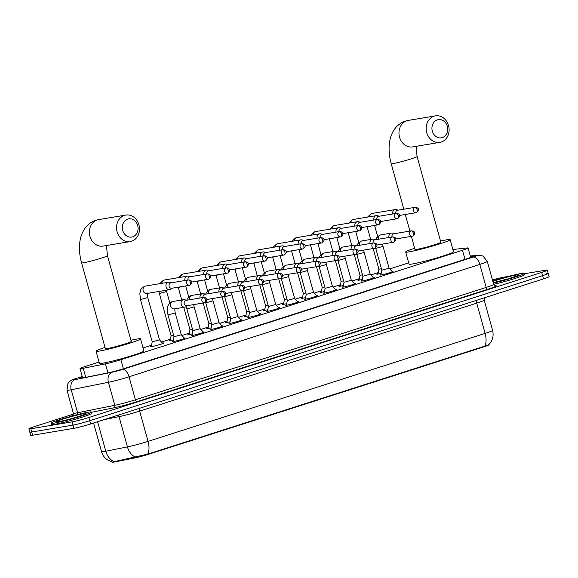 <?xml version="1.0" encoding="UTF-8"?>
<svg xmlns="http://www.w3.org/2000/svg" width="578" height="578" viewBox="0 0 578 578"><rect width="100%" height="100%" fill="white"/><g stroke="black" fill="none" stroke-linecap="round" stroke-linejoin="round"><path stroke-width="0.87" d="M184.259 338.036A6.712 0.433 164.5 0 1 185.235 338A6.712 0.433 164.5 0 1 180.632 339.705A6.712 0.433 164.5 0 1 173.306 341.54A6.712 0.433 164.5 0 1 172.295 341.584A6.712 0.433 164.5 0 1 173.147 341.121M203.153 331.982A6.712 0.433 164.5 0 1 204.128 331.945A6.712 0.433 164.5 0 1 199.526 333.651A6.712 0.433 164.5 0 1 192.199 335.486A6.712 0.433 164.5 0 1 191.188 335.536A6.712 0.433 164.5 0 1 192.041 335.067M222.046 325.934A6.712 0.433 164.5 0 1 223.014 325.891A6.712 0.433 164.5 0 1 218.412 327.603A6.712 0.433 164.5 0 1 211.093 329.438A6.712 0.433 164.5 0 1 210.074 329.482A6.712 0.433 164.5 0 1 210.927 329.012M240.932 319.88A6.712 0.433 164.5 0 1 241.907 319.844A6.712 0.433 164.5 0 1 237.305 321.549A6.712 0.433 164.5 0 1 229.979 323.384A6.712 0.433 164.5 0 1 228.967 323.427A6.712 0.433 164.5 0 1 229.82 322.965M259.825 313.825A6.712 0.433 164.5 0 1 260.801 313.789A6.712 0.433 164.5 0 1 256.199 315.494A6.712 0.433 164.5 0 1 248.872 317.329A6.712 0.433 164.5 0 1 247.861 317.38A6.712 0.433 164.5 0 1 248.713 316.91M278.719 307.778A6.712 0.433 164.5 0 1 279.687 307.734A6.712 0.433 164.5 0 1 275.085 309.447A6.712 0.433 164.5 0 1 267.766 311.275A6.712 0.433 164.5 0 1 266.747 311.325A6.712 0.433 164.5 0 1 267.6 310.856M297.605 301.723A6.712 0.433 164.5 0 1 298.58 301.687A6.712 0.433 164.5 0 1 293.978 303.392A6.712 0.433 164.5 0 1 286.652 305.227A6.712 0.433 164.5 0 1 285.64 305.271A6.712 0.433 164.5 0 1 286.493 304.808M316.498 295.669A6.712 0.433 164.5 0 1 317.466 295.633A6.712 0.433 164.5 0 1 312.864 297.338A6.712 0.433 164.5 0 1 305.545 299.173A6.712 0.433 164.5 0 1 304.534 299.216A6.712 0.433 164.5 0 1 305.386 298.754M335.392 289.621A6.712 0.433 164.5 0 1 336.36 289.578A6.712 0.433 164.5 0 1 331.758 291.29A6.712 0.433 164.5 0 1 324.439 293.118A6.712 0.433 164.5 0 1 323.42 293.169A6.712 0.433 164.5 0 1 324.272 292.699M354.278 283.567A6.712 0.433 164.5 0 1 355.253 283.523A6.712 0.433 164.5 0 1 350.651 285.236A6.712 0.433 164.5 0 1 343.325 287.071A6.712 0.433 164.5 0 1 342.313 287.114A6.712 0.433 164.5 0 1 343.166 286.645M373.171 277.512A6.712 0.433 164.5 0 1 374.139 277.476A6.712 0.433 164.5 0 1 369.537 279.181A6.712 0.433 164.5 0 1 362.218 281.016A6.712 0.433 164.5 0 1 361.199 281.06A6.712 0.433 164.5 0 1 362.059 280.597M392.057 271.465A6.712 0.433 164.5 0 1 393.033 271.422A6.712 0.433 164.5 0 1 388.43 273.134A6.712 0.433 164.5 0 1 381.104 274.962A6.712 0.433 164.5 0 1 380.093 275.012A6.712 0.433 164.5 0 1 380.945 274.543M162.425 343.086A7.146 0.462 164.5 0 1 162.772 343.021A7.146 0.462 164.5 0 1 163.849 342.971A7.146 0.462 164.5 0 1 158.957 344.791A7.146 0.462 164.5 0 1 151.161 346.742A7.146 0.462 164.5 0 1 150.085 346.793A7.146 0.462 164.5 0 1 151.364 346.15M173.378 339.958A7.146 0.462 164.5 0 1 170.055 340.688A7.146 0.462 164.5 0 1 168.978 340.738A7.146 0.462 164.5 0 1 170.257 340.102M192.264 333.911A7.146 0.462 164.5 0 1 188.948 334.64A7.146 0.462 164.5 0 1 187.864 334.684A7.146 0.462 164.5 0 1 189.143 334.048M211.158 327.856A7.146 0.462 164.5 0 1 207.834 328.586A7.146 0.462 164.5 0 1 206.758 328.636A7.146 0.462 164.5 0 1 208.037 327.993M230.051 321.801A7.146 0.462 164.5 0 1 226.728 322.531A7.146 0.462 164.5 0 1 225.651 322.582A7.146 0.462 164.5 0 1 226.93 321.946M248.937 315.754A7.146 0.462 164.5 0 1 245.621 316.477A7.146 0.462 164.5 0 1 244.537 316.527A7.146 0.462 164.5 0 1 245.816 315.891M267.831 309.7A7.146 0.462 164.5 0 1 264.507 310.429A7.146 0.462 164.5 0 1 263.431 310.48A7.146 0.462 164.5 0 1 264.71 309.837M286.724 303.645A7.146 0.462 164.5 0 1 283.401 304.375A7.146 0.462 164.5 0 1 282.324 304.425A7.146 0.462 164.5 0 1 283.596 303.782M305.61 297.598A7.146 0.462 164.5 0 1 302.294 298.32A7.146 0.462 164.5 0 1 301.21 298.371A7.146 0.462 164.5 0 1 302.489 297.735M324.504 291.543A7.146 0.462 164.5 0 1 321.18 292.273A7.146 0.462 164.5 0 1 320.104 292.324A7.146 0.462 164.5 0 1 321.382 291.68M343.39 285.489A7.146 0.462 164.5 0 1 340.074 286.218A7.146 0.462 164.5 0 1 338.997 286.269A7.146 0.462 164.5 0 1 340.269 285.626M362.283 279.441A7.146 0.462 164.5 0 1 358.96 280.164A7.146 0.462 164.5 0 1 357.883 280.214A7.146 0.462 164.5 0 1 359.162 279.579M381.177 273.387A7.146 0.462 164.5 0 1 377.853 274.116A7.146 0.462 164.5 0 1 376.777 274.16A7.146 0.462 164.5 0 1 378.055 273.524M99.069 362.045L85.645 366.344A12.586 0.809 -15.5 0 0 80.031 368.62A12.586 0.809 -15.5 0 0 83.225 368.294L105.427 363.844A12.586 0.809 -15.5 0 0 120.896 359.718L462.479 250.274A12.586 0.809 -15.5 0 0 468.086 248.005A12.586 0.809 -15.5 0 0 467.169 247.948L454.583 249.313A12.586 0.809 -15.5 0 0 453.6 249.458A12.586 0.809 -15.5 0 0 452.906 249.58M112.472 462.075L112.486 462.133A11.329 0.73 -15.5 0 0 115.362 461.836L134.79 457.942A11.329 0.73 -15.5 0 0 148.705 454.229L484.01 346.8A11.329 0.73 -15.5 0 0 489.053 344.755L488.988 344.517M408.689 262.846L389.753 268.914M378.236 272.599L370.866 274.962M359.343 278.654L351.973 281.016M340.449 284.708L333.08 287.071M321.563 290.763L314.194 293.118M302.67 296.81L295.3 299.173M283.784 302.865L276.407 305.227M264.89 308.919L257.521 311.275M245.997 314.967L238.627 317.329M227.111 321.021L219.741 323.384M208.217 327.076L200.848 329.431M189.324 333.123L181.954 335.486M170.438 339.178L161.486 342.046M151.544 345.232L143.062 347.949M524.622 273.712L545.408 270.237A12.586 0.809 164.5 0 1 547.308 270.15A12.586 0.809 164.5 0 1 541.702 272.419L88.868 417.504A12.586 0.809 164.5 0 1 72.113 421.868L30.8 428.775L31.696 432.004A12.586 0.809 164.5 0 1 29.796 432.091A12.586 0.809 164.5 0 0 31.696 432.004L73.009 425.097L31.696 432.004L32.592 435.234A12.586 0.809 164.5 0 1 30.692 435.321L28.9 428.862A12.586 0.809 164.5 0 1 34.507 426.586L73.377 414.137M88.868 417.504L89.763 420.733A12.586 0.809 164.5 0 1 73.009 425.097A12.586 0.809 164.5 0 0 89.763 420.733L542.597 275.648L89.763 420.733L90.659 423.956A12.586 0.809 164.5 0 1 73.905 428.327L32.592 435.234M546.304 273.466A12.586 0.809 164.5 0 1 548.204 273.38A12.586 0.809 164.5 0 1 542.597 275.648A12.586 0.809 164.5 0 0 548.204 273.38L549.1 276.602A12.586 0.809 164.5 0 1 543.493 278.878L90.659 423.956M113.339 461.836L147.693 454.149L484.761 346.157C488.388 345.203 489.645 344.539 488.533 344.148M492.463 279.969A12.586 0.809 164.5 0 1 504.095 277.137L508.337 276.429M30.8 428.775A12.586 0.809 164.5 0 1 28.9 428.862M82.336 376.907A12.586 0.809 -15.5 0 0 79.143 378.373A12.586 0.809 -15.5 0 0 82.329 378.041L107.869 372.926A12.586 0.809 -15.5 0 0 123.331 368.8L467.573 258.511A12.586 0.809 -15.5 0 0 473.187 256.235A12.586 0.809 -15.5 0 0 472.262 256.184L470.413 256.386M492.738 280.959A20.981 1.351 164.5 0 1 521.349 273.459A20.981 1.351 164.5 0 1 524.513 273.315A20.981 1.351 164.5 0 1 514.131 277.433A20.981 1.351 164.5 0 1 493.337 283.126M524.513 273.315L524.853 274.528A20.981 1.351 164.5 0 1 514.471 278.647A20.981 1.351 164.5 0 1 493.677 284.34M54.195 423.132A20.981 1.351 164.5 0 1 51.023 423.277A20.981 1.351 164.5 0 1 65.408 417.93A20.981 1.351 164.5 0 1 88.29 412.201A20.981 1.351 164.5 0 1 91.461 412.056A20.981 1.351 164.5 0 1 77.076 417.403A20.981 1.351 164.5 0 1 54.195 423.132M91.461 412.056L91.794 413.27A20.981 1.351 164.5 0 1 77.416 418.609A20.981 1.351 164.5 0 1 54.527 424.339A20.981 1.351 164.5 0 1 51.355 424.483L51.023 423.277M437.351 119.877A9.234 7.854 80.5 0 0 432.315 131.155A9.234 7.854 80.5 0 0 442.278 137.629A9.234 7.854 80.5 0 0 447.314 126.351A9.234 7.854 80.5 0 0 437.351 119.877M441.224 142.029A13.431 11.423 -99.5 0 1 439.858 142.361A13.431 11.423 -99.5 0 1 426.528 131.813A13.431 11.423 -99.5 0 1 434.064 116.2A13.431 11.423 -99.5 0 1 435.429 115.867A13.431 11.423 -99.5 0 1 448.752 126.423A13.431 11.423 -99.5 0 1 441.224 142.029M411.363 236.373L414.982 249.421A13.431 0.867 -15.5 0 0 417.005 249.335A13.431 0.867 -15.5 0 0 431.65 245.664A13.431 0.867 -15.5 0 0 440.855 242.247L417.07 156.457A13.431 0.867 -15.5 0 1 411.088 158.885A13.431 0.867 -15.5 0 1 393.213 163.545A13.431 0.867 -15.5 0 1 391.19 163.639L403.827 209.207M440.537 241.084A23.077 1.488 164.5 0 1 446.671 239.827A23.077 1.488 164.5 0 1 450.161 239.668A23.077 1.488 164.5 0 1 434.338 245.542A23.077 1.488 164.5 0 1 409.166 251.842A23.077 1.488 164.5 0 1 405.677 252.001A23.077 1.488 164.5 0 1 414.657 248.258M450.161 239.668L453.513 251.777A23.077 1.488 164.5 0 1 437.698 257.651A23.077 1.488 164.5 0 1 412.519 263.951A23.077 1.488 164.5 0 1 409.036 264.11L405.677 252.001M127.738 219.069A9.234 7.854 80.5 0 0 122.695 230.355A9.234 7.854 80.5 0 0 132.658 236.828A9.234 7.854 80.5 0 0 137.701 225.543A9.234 7.854 80.5 0 0 127.738 219.069M131.603 241.221A13.431 11.423 -99.5 0 1 130.238 241.553A13.431 11.423 -99.5 0 1 116.915 231.005A13.431 11.423 -99.5 0 1 124.443 215.399A13.431 11.423 -99.5 0 1 125.809 215.067A13.431 11.423 -99.5 0 1 139.132 225.615A13.431 11.423 -99.5 0 1 131.603 241.221M105.362 348.621A13.431 0.867 -15.5 0 0 107.392 348.527A13.431 0.867 -15.5 0 0 122.037 344.864A13.431 0.867 -15.5 0 0 131.242 341.446L107.45 255.657A13.431 0.867 -15.5 0 1 101.468 258.084A13.431 0.867 -15.5 0 1 83.6 262.744A13.431 0.867 -15.5 0 1 81.57 262.831L105.362 348.621M130.917 340.276A23.077 1.488 164.5 0 1 137.058 339.026A23.077 1.488 164.5 0 1 140.541 338.867A23.077 1.488 164.5 0 1 124.718 344.741A23.077 1.488 164.5 0 1 99.546 351.041A23.077 1.488 164.5 0 1 96.064 351.2A23.077 1.488 164.5 0 1 105.037 347.45M140.541 338.867L143.9 350.969A23.077 1.488 164.5 0 1 128.078 356.843A23.077 1.488 164.5 0 1 102.906 363.15A23.077 1.488 164.5 0 1 99.416 363.309L96.064 351.2M378.901 269.218L381.415 268.77M398.047 210.168L396.551 209.684A3.779 3.215 80.5 0 0 395.215 209.576A3.779 3.215 80.5 0 0 394.832 209.669A3.779 3.215 80.5 0 0 392.693 213.961M415.264 207.292C418.111 207.719 420.358 209.243 416.55 212.581A2.731 1.423 72.2 0 0 417.128 209.749A2.731 1.423 -107.8 0 0 414.99 207.358A2.731 2.319 80.5 0 1 415.264 207.292L397.563 210.248A2.731 2.319 80.5 0 0 397.288 210.32A2.731 2.319 80.5 0 0 395.749 213.448M359.046 280.149L360.007 275.28L362.522 274.825M379.161 216.223L377.665 215.739A3.779 3.215 80.5 0 0 376.329 215.63A3.779 3.215 80.5 0 0 375.946 215.724A3.779 3.215 80.5 0 0 373.807 220.008M396.378 213.347C399.225 213.766 401.464 215.298 397.657 218.629A2.731 1.423 72.2 0 0 398.235 215.796A2.731 1.423 -107.8 0 0 396.096 213.412A2.731 2.319 80.5 0 1 396.378 213.347L378.677 216.302A2.731 2.319 80.5 0 0 378.395 216.367A2.731 2.319 80.5 0 0 376.856 219.503M340.16 286.204L341.114 281.327L343.628 280.879M360.267 222.27L358.772 221.786A3.779 3.215 80.5 0 0 357.435 221.685A3.779 3.215 80.5 0 0 357.052 221.779A3.779 3.215 80.5 0 0 354.914 226.063M377.485 219.394C380.331 219.821 382.578 221.345 378.763 224.683A2.731 1.423 72.2 0 0 379.349 221.851A2.731 1.423 -107.8 0 0 377.203 219.467A2.731 2.319 80.5 0 1 377.485 219.394L359.783 222.357A2.731 2.319 80.5 0 0 359.509 222.422A2.731 2.319 80.5 0 0 357.97 225.55M321.267 292.258L322.228 287.382L324.742 286.926M341.374 228.324L339.886 227.84A3.779 3.215 80.5 0 0 338.549 227.732A3.779 3.215 80.5 0 0 338.159 227.826A3.779 3.215 80.5 0 0 336.02 232.118M358.591 225.449C361.438 225.875 363.685 227.4 359.877 230.738A2.731 1.423 72.2 0 0 360.455 227.905A2.731 1.423 -107.8 0 0 358.317 225.514A2.731 2.319 80.5 0 1 358.591 225.449L340.89 228.404A2.731 2.319 80.5 0 0 340.615 228.476A2.731 2.319 80.5 0 0 339.076 231.605M302.373 298.306L303.334 293.436L305.849 292.981M322.488 234.379L320.992 233.895A3.779 3.215 80.5 0 0 319.656 233.787A3.779 3.215 80.5 0 0 319.273 233.88A3.779 3.215 80.5 0 0 317.134 238.165M339.705 231.503C342.552 231.93 344.791 233.454 340.984 236.785A2.731 1.423 72.2 0 0 341.569 233.953A2.731 1.423 -107.8 0 0 339.423 231.568A2.731 2.319 80.5 0 1 339.705 231.503L322.004 234.458A2.731 2.319 80.5 0 0 321.722 234.524A2.731 2.319 80.5 0 0 320.183 237.659M283.487 304.36L284.441 299.483L286.955 299.036M303.594 240.434L302.099 239.942A3.779 3.215 80.5 0 0 300.762 239.841A3.779 3.215 80.5 0 0 300.379 239.935A3.779 3.215 80.5 0 0 298.241 244.219M320.812 237.551C323.658 237.977 325.905 239.502 322.091 242.839A2.731 1.423 72.2 0 0 322.676 240.007A2.731 1.423 -107.8 0 0 320.537 237.623A2.731 2.319 80.5 0 1 320.812 237.551L303.11 240.513A2.731 2.319 80.5 0 0 302.836 240.578A2.731 2.319 80.5 0 0 301.297 243.706M264.594 310.415L265.555 305.538L268.069 305.083M284.708 246.481L283.213 245.997A3.779 3.215 80.5 0 0 281.876 245.896A3.779 3.215 80.5 0 0 281.486 245.982A3.779 3.215 80.5 0 0 279.347 250.274M301.918 243.605C304.765 244.032 307.012 245.556 303.204 248.894A2.731 1.423 72.2 0 0 303.782 246.062A2.731 1.423 -107.8 0 0 301.644 243.67A2.731 2.319 80.5 0 1 301.918 243.605L284.224 246.56A2.731 2.319 80.5 0 0 283.942 246.633A2.731 2.319 80.5 0 0 282.404 249.761M245.708 316.462L246.661 311.593L249.176 311.137M265.815 252.535L264.319 252.051A3.779 3.215 80.5 0 0 262.983 251.943A3.779 3.215 80.5 0 0 262.6 252.037A3.779 3.215 80.5 0 0 260.461 256.329M283.032 249.66C285.879 250.086 288.119 251.611 284.311 254.949A2.731 1.423 72.2 0 0 284.896 252.109A2.731 1.423 -107.8 0 0 282.75 249.725A2.731 2.319 80.5 0 1 283.032 249.66L265.331 252.615A2.731 2.319 80.5 0 0 265.049 252.68A2.731 2.319 80.5 0 0 263.517 255.816M226.814 322.517L227.775 317.64L230.282 317.192M246.922 258.59L245.426 258.099A3.779 3.215 80.5 0 0 244.089 257.998A3.779 3.215 80.5 0 0 243.706 258.091A3.779 3.215 80.5 0 0 241.568 262.376M264.139 255.707C266.985 256.133 269.232 257.665 265.418 260.996A2.731 1.423 72.2 0 0 266.003 258.164A2.731 1.423 -107.8 0 0 263.864 255.779A2.731 2.319 80.5 0 1 264.139 255.707L246.438 258.669A2.731 2.319 80.5 0 0 246.163 258.734A2.731 2.319 80.5 0 0 244.624 261.87M207.921 328.571L208.882 323.694L211.396 323.239M228.035 264.637L226.54 264.153A3.779 3.215 80.5 0 0 225.203 264.052A3.779 3.215 80.5 0 0 224.813 264.146A3.779 3.215 80.5 0 0 222.674 268.43M245.245 261.762C248.099 262.188 250.339 263.713 246.531 267.05A2.731 1.423 72.2 0 0 247.109 264.218A2.731 1.423 -107.8 0 0 244.971 261.827A2.731 2.319 80.5 0 1 245.245 261.762L227.551 264.724A2.731 2.319 80.5 0 0 227.27 264.789A2.731 2.319 80.5 0 0 225.731 267.917M189.035 334.626L189.989 329.749L192.503 329.294M209.142 270.692L207.647 270.208A3.779 3.215 80.5 0 0 206.31 270.099A3.779 3.215 80.5 0 0 205.927 270.193A3.779 3.215 80.5 0 0 203.788 274.485M226.359 267.816C229.206 268.243 231.453 269.767 227.638 273.105A2.731 1.423 72.2 0 0 228.223 270.266A2.731 1.423 -107.8 0 0 226.077 267.881A2.731 2.319 80.5 0 1 226.359 267.816L208.658 270.771A2.731 2.319 80.5 0 0 208.383 270.844A2.731 2.319 80.5 0 0 206.845 273.972M171.102 335.796L173.61 335.348M190.249 276.746L188.753 276.255A3.779 3.215 80.5 0 0 187.416 276.154A3.779 3.215 80.5 0 0 187.034 276.248A3.779 3.215 80.5 0 0 184.895 280.532M207.466 273.864C210.313 274.29 212.56 275.822 208.752 279.152A2.731 1.423 72.2 0 0 209.33 276.32A2.731 1.423 -107.8 0 0 207.191 273.936A2.731 2.319 80.5 0 1 207.466 273.864L189.765 276.826A2.731 2.319 80.5 0 0 189.49 276.891A2.731 2.319 80.5 0 0 187.951 280.027M151.248 346.728L152.209 341.851L159.485 339.828L162.823 343.52M171.363 282.794L169.867 282.31A3.779 3.215 80.5 0 0 168.53 282.209A3.779 3.215 80.5 0 0 168.147 282.302A3.779 3.215 80.5 0 0 166.081 286.912A3.779 3.215 80.5 0 0 169.773 289.657A3.779 3.215 80.5 0 0 170.156 289.564A3.779 3.215 80.5 0 0 171.001 289.123L172.258 288.176M188.58 279.918L170.878 282.88A2.731 2.319 80.5 0 0 170.597 282.945A2.731 2.319 80.5 0 0 169.108 286.276A2.731 2.319 80.5 0 0 171.774 288.256L189.476 285.301A2.731 2.319 80.5 0 0 189.75 285.229A2.731 1.423 72.2 0 0 189.859 285.207A2.731 1.423 72.2 0 0 190.437 282.375A2.731 1.423 -107.8 0 0 188.298 279.983A2.731 2.319 80.5 0 0 186.766 283.155A2.731 2.319 80.5 0 0 189.476 285.301L189.859 285.207C193.666 281.869 191.426 280.344 188.58 279.918A2.731 2.319 80.5 0 0 188.298 279.983M380.859 275.005L381.805 270.186L389.081 268.163L392.375 271.812M394.29 233.693L392.794 233.209A3.779 3.215 80.5 0 0 391.458 233.1A3.779 3.215 80.5 0 0 391.075 233.194A3.779 3.215 80.5 0 0 388.936 237.486M411.507 230.817C414.354 231.243 416.594 232.768 412.786 236.106A2.731 1.423 72.2 0 0 413.371 233.274A2.731 1.423 -107.8 0 0 411.225 230.882A2.731 2.319 80.5 0 1 411.507 230.817L393.806 233.772A2.731 2.319 80.5 0 0 393.524 233.844A2.731 2.319 80.5 0 0 391.992 236.973M361.965 281.053L362.912 276.241L370.187 274.218M375.397 239.747L373.901 239.263A3.779 3.215 80.5 0 0 372.564 239.155A3.779 3.215 80.5 0 0 372.181 239.249A3.779 3.215 80.5 0 0 370.043 243.533M392.614 236.872C395.46 237.291 397.707 238.822 393.893 242.153A2.731 1.423 72.2 0 0 394.478 239.321A2.731 1.423 -107.8 0 0 392.339 236.937A2.731 2.319 80.5 0 1 392.614 236.872L374.912 239.827A2.731 2.319 80.5 0 0 374.638 239.892A2.731 2.319 80.5 0 0 373.099 243.027M343.072 287.107L344.026 282.288L351.301 280.272L354.596 283.914M356.51 245.794L355.015 245.31A3.779 3.215 80.5 0 0 353.678 245.209A3.779 3.215 80.5 0 0 353.288 245.303A3.779 3.215 80.5 0 0 351.149 249.588M373.72 242.919C376.574 243.345 378.814 244.87 375.006 248.208A2.731 1.423 72.2 0 0 375.584 245.375A2.731 1.423 -107.8 0 0 373.446 242.991A2.731 2.319 80.5 0 1 373.72 242.919L356.026 245.881A2.731 2.319 80.5 0 0 355.745 245.946A2.731 2.319 80.5 0 0 354.206 249.075M324.186 293.162L325.132 288.343L332.408 286.32L335.702 289.968M337.617 251.849L336.121 251.365A3.779 3.215 80.5 0 0 334.785 251.257A3.779 3.215 80.5 0 0 334.402 251.351A3.779 3.215 80.5 0 0 332.263 255.642M354.834 248.974C357.681 249.4 359.928 250.924 356.113 254.262A2.731 1.423 72.2 0 0 356.698 251.43A2.731 1.423 -107.8 0 0 354.552 249.039A2.731 2.319 80.5 0 1 354.834 248.974L337.133 251.929A2.731 2.319 80.5 0 0 336.858 252.001A2.731 2.319 80.5 0 0 335.319 255.129M305.292 299.216L306.239 294.397L313.514 292.374L316.809 296.015M318.724 257.904L317.228 257.42A3.779 3.215 80.5 0 0 315.891 257.311A3.779 3.215 80.5 0 0 315.509 257.405A3.779 3.215 80.5 0 0 313.37 261.69M335.941 255.028C338.787 255.454 341.034 256.979 337.227 260.31A2.731 1.423 72.2 0 0 337.805 257.477A2.731 1.423 -107.8 0 0 335.666 255.093A2.731 2.319 80.5 0 1 335.941 255.028L318.24 257.983A2.731 2.319 80.5 0 0 317.965 258.048A2.731 2.319 80.5 0 0 316.426 261.184M286.406 305.263L287.353 300.452L294.628 298.429L297.923 302.07M299.838 263.958L298.342 263.467A3.779 3.215 80.5 0 0 297.005 263.366A3.779 3.215 80.5 0 0 296.622 263.46A3.779 3.215 80.5 0 0 294.477 267.744M317.055 261.075A2.731 2.319 80.5 0 0 316.773 261.148A2.731 1.423 -107.8 0 1 318.911 263.532A2.731 1.423 72.2 0 1 318.334 266.364C322.141 263.026 319.901 261.502 317.047 261.075L299.353 264.038A2.731 2.319 80.5 0 0 299.072 264.103A2.731 2.319 80.5 0 0 297.533 267.231M267.513 311.318L268.459 306.499L275.735 304.476M280.944 270.005L279.449 269.521A3.779 3.215 80.5 0 0 278.112 269.42A3.779 3.215 80.5 0 0 277.729 269.507A3.779 3.215 80.5 0 0 275.59 273.799M298.161 267.13C301.008 267.556 303.255 269.081 299.44 272.419A2.731 1.423 72.2 0 0 300.025 269.586A2.731 1.423 -107.8 0 0 297.88 267.195A2.731 2.319 80.5 0 1 298.161 267.13L280.46 270.085A2.731 2.319 80.5 0 0 280.186 270.157A2.731 2.319 80.5 0 0 278.647 273.286M248.619 317.373L249.566 312.554L256.842 310.531L260.143 314.172M262.051 276.06L260.555 275.576A3.779 3.215 80.5 0 0 259.219 275.468A3.779 3.215 80.5 0 0 258.836 275.562A3.779 3.215 80.5 0 0 256.697 279.853M279.268 273.184C282.115 273.611 284.362 275.135 280.554 278.473A2.731 1.423 72.2 0 0 281.132 275.634A2.731 1.423 -107.8 0 0 278.993 273.25A2.731 2.319 80.5 0 1 279.268 273.184L261.567 276.139A2.731 2.319 80.5 0 0 261.292 276.205A2.731 2.319 80.5 0 0 259.753 279.34M230.68 318.601L237.955 316.585L241.25 320.226M243.165 282.115L241.669 281.623A3.779 3.215 80.5 0 0 240.332 281.522A3.779 3.215 80.5 0 0 239.949 281.616A3.779 3.215 80.5 0 0 237.811 285.9M260.382 279.232C263.228 279.658 265.468 281.19 261.661 284.521A2.731 1.423 72.2 0 0 262.239 281.688A2.731 1.423 -107.8 0 0 260.1 279.304A2.731 2.319 80.5 0 1 260.382 279.232L242.681 282.194A2.731 2.319 80.5 0 0 242.399 282.259A2.731 2.319 80.5 0 0 240.86 285.395M210.84 329.474L211.786 324.655L219.062 322.632L222.357 326.281M224.271 288.162L222.776 287.678A3.779 3.215 80.5 0 0 221.439 287.577A3.779 3.215 80.5 0 0 221.056 287.671A3.779 3.215 80.5 0 0 218.918 291.955M241.488 285.286C244.335 285.713 246.582 287.237 242.767 290.575A2.731 1.423 72.2 0 0 243.352 287.743A2.731 1.423 -107.8 0 0 241.207 285.351A2.731 2.319 80.5 0 1 241.488 285.286L223.787 288.249A2.731 2.319 80.5 0 0 223.513 288.314A2.731 2.319 80.5 0 0 221.974 291.442M192.9 330.703L200.169 328.687L203.47 332.336M205.378 294.216L203.889 293.732A3.779 3.215 80.5 0 0 202.553 293.624A3.779 3.215 80.5 0 0 202.163 293.718A3.779 3.215 80.5 0 0 200.024 298.01M222.595 291.341C225.442 291.767 227.689 293.292 223.881 296.63A2.731 1.423 72.2 0 0 224.459 293.79A2.731 1.423 -107.8 0 0 222.32 291.406A2.731 2.319 80.5 0 1 222.595 291.341L204.894 294.296A2.731 2.319 80.5 0 0 204.619 294.368A2.731 2.319 80.5 0 0 203.08 297.497M173.06 341.576L174.007 336.764L181.282 334.741L184.577 338.383M186.492 300.271L184.996 299.78A3.779 3.215 80.5 0 0 183.66 299.679A3.779 3.215 80.5 0 0 183.277 299.772A3.779 3.215 80.5 0 0 181.21 304.389A3.779 3.215 80.5 0 0 184.902 307.128A3.779 3.215 80.5 0 0 185.285 307.034A3.779 3.215 80.5 0 0 186.13 306.593L187.388 305.646M203.709 297.388L186.008 300.35A2.731 2.319 80.5 0 0 185.726 300.416A2.731 2.319 80.5 0 0 184.238 303.753A2.731 2.319 80.5 0 0 186.904 305.733L204.605 302.771A2.731 2.319 80.5 0 0 204.887 302.706A2.731 1.423 72.2 0 0 204.988 302.677A2.731 1.423 72.2 0 0 205.566 299.845A2.731 1.423 -107.8 0 0 203.427 297.46A2.731 2.319 80.5 0 0 201.895 300.632A2.731 2.319 80.5 0 0 204.605 302.771L204.988 302.677C208.795 299.346 206.556 297.815 203.709 297.388A2.731 2.319 80.5 0 0 203.427 297.46M484.01 346.8L483.894 346.41M148.705 454.229L148.597 453.831M134.79 457.942L134.631 457.357M115.362 461.836L115.195 461.251M464.994 259.334L462.479 250.274M123.41 368.778L120.896 359.718M107.942 372.911L105.427 363.844M85.739 377.362L83.225 368.294M112.493 462.082L107.501 459.936C104.524 457.884 102.537 455.132 101.533 451.664A16.784 1.084 -15.5 0 0 104.062 451.548A16.784 1.084 -15.5 0 0 105.781 451.223L127.435 446.888A16.784 1.084 -15.5 0 0 148.055 441.382L485.115 333.39A14.688 7.659 72.2 0 1 484.761 346.157M147.693 454.149A14.688 7.659 -107.8 0 0 148.055 441.382L139.659 411.117A16.784 1.084 164.5 0 1 119.039 416.622L104.387 419.563M135.664 457.205A14.688 10.975 -101.3 0 1 127.435 446.888L119.039 416.622A4.198 3.136 78.7 0 0 118.338 415.091M476.539 300.329A4.198 2.189 72.2 0 0 476.727 303.132L485.115 333.39A16.784 1.084 -15.5 0 0 492.593 330.363L484.205 300.098A16.784 1.084 164.5 0 1 476.727 303.132L139.659 411.117A4.198 2.189 72.2 0 1 139.471 408.321M114.076 461.562A14.688 10.975 -101.3 0 1 105.781 451.223L97.603 421.73M543.493 278.878L541.702 272.419M73.905 428.327L72.113 421.868M76.556 378.352A8.395 4.378 72.2 0 0 76.238 378.431L82.228 376.516L76.556 378.352A8.395 0.542 -15.5 0 0 74.085 379.811A8.395 0.542 -15.5 0 0 74.945 379.652L112.139 372.203A8.395 0.542 -15.5 0 0 122.449 369.45L473.245 257.058A8.395 0.542 -15.5 0 0 476.366 255.512L470.355 256.162M493.684 284.376L487.305 261.372A16.784 1.084 164.5 0 1 479.827 264.406L129.038 376.791A16.784 1.084 164.5 0 1 108.418 382.296L71.224 389.745A16.784 1.084 164.5 0 1 69.505 390.071A16.784 1.084 164.5 0 1 66.969 390.186L73.348 413.183A16.784 1.084 -15.5 0 0 75.884 413.068A16.784 1.084 -15.5 0 0 77.604 412.75L114.798 405.301A16.784 1.084 -15.5 0 0 135.418 399.795L486.206 287.403A16.784 1.084 -15.5 0 0 493.684 284.376L495.209 285.778M77.423 414.621A2.095 1.568 78.7 0 0 77.604 412.75L71.224 389.745A8.395 6.271 -101.3 0 1 74.945 379.652M495.006 285.734A18.886 1.221 164.5 0 1 487.854 289.238L137.065 401.631A18.886 1.221 164.5 0 1 113.866 407.822L91.526 412.295M72.59 415.893A18.886 1.221 164.5 0 1 72.922 415.033M473.245 257.058A8.395 4.378 72.2 0 1 479.827 264.406L486.206 287.403A2.095 1.091 -107.8 0 0 487.854 289.238M112.139 372.203A8.395 6.271 -101.3 0 0 108.418 382.296L114.798 405.301A2.095 1.568 78.7 0 1 113.866 407.822M122.449 369.45A8.395 4.378 72.2 0 1 129.038 376.791L135.418 399.795A2.095 1.091 -107.8 0 0 137.065 401.631M476.366 255.512A8.395 7.789 -96.2 0 1 477.695 255.238L470.319 256.04M472.421 256.755L472.262 256.184M492.868 281.428A15.31 0.99 164.5 0 1 516.739 274.94A15.31 0.99 164.5 0 1 513.156 277.296A15.31 0.99 164.5 0 1 493.207 282.656L508.474 278.748L517.939 275.547M58.804 421.651A15.31 0.99 164.5 0 1 63.305 418.992A15.31 0.99 164.5 0 1 83.68 413.682A15.31 0.99 164.5 0 1 79.172 416.341A15.31 0.99 164.5 0 1 58.804 421.651M391.19 163.639C389.261 156.689 388.662 149.969 389.377 143.467C389.933 138.482 391.458 134.009 393.965 130.036C396.746 125.737 400.554 122.76 405.395 121.105L408.249 120.412A13.431 11.423 80.5 0 0 406.876 120.744A13.431 11.423 80.5 0 0 399.347 136.35A13.431 11.423 80.5 0 0 412.67 146.899L439.858 142.361M81.57 262.831C79.641 255.888 79.042 249.161 79.764 242.666C80.313 237.681 81.845 233.201 84.345 229.235C87.126 224.929 90.941 221.952 95.775 220.297L98.628 219.611A13.431 11.423 80.5 0 0 97.263 219.943A13.431 11.423 80.5 0 0 89.735 235.549A13.431 11.423 80.5 0 0 103.057 246.098L130.238 241.553M414.99 207.358A2.731 2.319 80.5 0 0 413.458 210.529A2.731 2.319 80.5 0 0 416.167 212.675L416.55 212.581A2.731 1.423 72.2 0 1 416.442 212.603A2.731 2.319 80.5 0 1 416.167 212.675L399.492 215.457M370.65 239.473L367.175 226.937L371.986 225.846M367.557 217.097L371.025 213.766L372.297 213.412A3.779 3.215 80.5 0 0 371.914 213.499A3.779 3.215 80.5 0 0 371.726 213.571A3.779 3.215 80.5 0 0 369.696 216.736M396.096 213.412A2.731 2.319 80.5 0 0 394.564 216.584A2.731 2.319 80.5 0 0 397.274 218.722L397.657 218.629A2.731 1.423 72.2 0 1 397.548 218.657A2.731 2.319 80.5 0 1 397.274 218.722L380.599 221.511M351.756 245.527L348.281 232.992L353.1 231.901M348.671 223.151L352.139 219.821L353.411 219.459A3.779 3.215 80.5 0 0 353.021 219.553A3.779 3.215 80.5 0 0 352.833 219.626A3.779 3.215 80.5 0 0 350.803 222.79M377.203 219.467A2.731 2.319 80.5 0 0 375.678 222.631A2.731 2.319 80.5 0 0 378.38 224.777L378.763 224.683A2.731 1.423 72.2 0 1 378.662 224.712A2.731 2.319 80.5 0 1 378.38 224.777L361.712 227.566M332.87 251.582L329.388 239.046L334.207 237.948M329.778 229.199L333.246 225.875L334.518 225.514A3.779 3.215 80.5 0 0 334.135 225.608A3.779 3.215 80.5 0 0 333.94 225.673A3.779 3.215 80.5 0 0 331.916 228.845M358.317 225.514A2.731 2.319 80.5 0 0 356.785 228.686A2.731 2.319 80.5 0 0 359.494 230.832L359.877 230.738A2.731 1.423 72.2 0 1 359.769 230.759A2.731 2.319 80.5 0 1 359.494 230.832L342.819 233.613M313.977 257.636L310.502 245.094L315.313 244.003M310.885 235.253L314.353 231.923L315.624 231.568A3.779 3.215 80.5 0 0 315.241 231.662A3.779 3.215 80.5 0 0 315.053 231.727A3.779 3.215 80.5 0 0 313.023 234.899M339.423 231.568A2.731 2.319 80.5 0 0 337.892 234.74A2.731 2.319 80.5 0 0 340.601 236.879L340.984 236.785A2.731 1.423 72.2 0 1 340.883 236.814A2.731 2.319 80.5 0 1 340.601 236.879L323.926 239.668M295.083 263.684L291.608 251.148L296.427 250.057M291.998 241.308L295.466 237.977L296.738 237.616A3.779 3.215 80.5 0 0 296.355 237.71A3.779 3.215 80.5 0 0 296.16 237.782A3.779 3.215 80.5 0 0 294.137 240.947M320.537 237.623A2.731 2.319 80.5 0 0 319.005 240.788A2.731 2.319 80.5 0 0 321.708 242.933L322.091 242.839A2.731 1.423 72.2 0 1 321.989 242.868A2.731 2.319 80.5 0 1 321.708 242.933L305.04 245.722M276.197 269.738L272.715 257.203L277.534 256.105M273.105 247.355L276.573 244.032L277.845 243.67A3.779 3.215 80.5 0 0 277.462 243.764A3.779 3.215 80.5 0 0 277.274 243.829A3.779 3.215 80.5 0 0 275.244 247.001M301.644 243.67A2.731 2.319 80.5 0 0 300.112 246.842A2.731 2.319 80.5 0 0 302.821 248.988L303.204 248.894A2.731 1.423 72.2 0 1 303.096 248.916A2.731 2.319 80.5 0 1 302.821 248.988L286.146 251.77M257.304 275.793L253.829 263.257L258.648 262.159M254.212 253.41L257.68 250.079L258.951 249.725A3.779 3.215 80.5 0 0 258.568 249.819A3.779 3.215 80.5 0 0 258.38 249.884A3.779 3.215 80.5 0 0 256.35 253.056M282.75 249.725A2.731 2.319 80.5 0 0 281.226 252.897A2.731 2.319 80.5 0 0 283.928 255.035L284.311 254.949A2.731 1.423 72.2 0 1 284.21 254.97A2.731 2.319 80.5 0 1 283.928 255.035L267.253 257.824M238.411 281.84L234.935 269.305L239.754 268.214M235.325 259.464L238.793 256.133L240.065 255.772A3.779 3.215 80.5 0 0 239.682 255.866A3.779 3.215 80.5 0 0 239.487 255.938A3.779 3.215 80.5 0 0 237.464 259.103M263.864 255.779A2.731 2.319 80.5 0 0 262.333 258.944A2.731 2.319 80.5 0 0 265.042 261.09L265.418 260.996A2.731 1.423 72.2 0 1 265.316 261.025A2.731 2.319 80.5 0 1 265.042 261.09L248.367 263.879M219.524 287.895L216.049 275.359L220.861 274.261M216.432 265.512L219.9 262.188L221.172 261.827A3.779 3.215 80.5 0 0 220.789 261.921A3.779 3.215 80.5 0 0 220.601 261.993A3.779 3.215 80.5 0 0 218.571 265.158M244.971 261.827A2.731 2.319 80.5 0 0 243.439 264.999A2.731 2.319 80.5 0 0 246.149 267.144L246.531 267.05A2.731 1.423 72.2 0 1 246.423 267.072A2.731 2.319 80.5 0 1 246.149 267.144L229.473 269.926M200.631 293.949L197.156 281.414L201.975 280.316M197.546 271.566L201.007 268.235L202.286 267.881A3.779 3.215 80.5 0 0 201.895 267.975A3.779 3.215 80.5 0 0 201.708 268.04A3.779 3.215 80.5 0 0 199.677 271.212M226.077 267.881A2.731 2.319 80.5 0 0 224.553 271.053A2.731 2.319 80.5 0 0 227.255 273.192L227.638 273.105A2.731 1.423 72.2 0 1 227.537 273.127A2.731 2.319 80.5 0 1 227.255 273.192L210.58 275.981M181.738 299.996L178.262 287.461L183.082 286.37M178.653 277.621L182.121 274.29L183.392 273.929A3.779 3.215 80.5 0 0 183.009 274.023A3.779 3.215 80.5 0 0 182.814 274.095A3.779 3.215 80.5 0 0 180.791 277.259M207.191 273.936A2.731 2.319 80.5 0 0 205.66 277.108A2.731 2.319 80.5 0 0 208.369 279.246L208.752 279.152A2.731 1.423 72.2 0 1 208.644 279.181A2.731 2.319 80.5 0 1 208.369 279.246L191.694 282.035M170.142 340.673L171.102 335.804L159.376 293.516L166.652 291.5L166.37 290.221M159.759 283.668L163.227 280.344L164.499 279.983A3.779 3.215 80.5 0 0 164.116 280.077A3.779 3.215 80.5 0 0 163.928 280.149A3.779 3.215 80.5 0 0 161.898 283.314M152.209 341.858L140.483 299.57L147.758 297.547C147.274 294.354 147.238 292.858 147.65 293.06M140.483 299.57L139.847 293.631L140.57 290.394C140.288 289.809 141.538 288.473 144.341 286.392L145.613 286.038A3.779 3.215 80.5 0 0 145.222 286.132A3.779 3.215 80.5 0 0 145.035 286.197A3.779 3.215 80.5 0 0 143.134 290.633A3.779 3.215 80.5 0 0 146.855 293.487L169.773 289.657M411.225 230.882A2.731 2.319 80.5 0 0 409.701 234.054A2.731 2.319 80.5 0 0 412.403 236.2L412.786 236.106A2.731 1.423 72.2 0 1 412.685 236.127A2.731 2.319 80.5 0 1 412.403 236.2L395.728 238.981M381.805 270.193L375.765 248.403L383.041 246.38L382.65 244.068M375.678 239.697L376.401 238.093L379.616 235.224L380.888 234.87A3.779 3.215 80.5 0 0 380.505 234.964A3.779 3.215 80.5 0 0 380.317 235.029A3.779 3.215 80.5 0 0 378.366 239.249M392.339 236.937A2.731 2.319 80.5 0 0 390.807 240.108A2.731 2.319 80.5 0 0 393.517 242.247L393.893 242.153A2.731 1.423 72.2 0 1 393.791 242.182A2.731 2.319 80.5 0 1 393.517 242.247L376.842 245.036M362.912 276.241L356.872 254.45L364.147 252.434L363.757 250.115M356.785 245.751L357.507 244.147L360.73 241.279L362.001 240.925A3.779 3.215 80.5 0 0 361.611 241.012A3.779 3.215 80.5 0 0 361.423 241.084A3.779 3.215 80.5 0 0 359.473 245.303M373.446 242.991A2.731 2.319 80.5 0 0 371.914 246.156A2.731 2.319 80.5 0 0 374.623 248.302L375.006 248.208A2.731 1.423 72.2 0 1 374.898 248.237A2.731 2.319 80.5 0 1 374.623 248.302L357.948 251.09M344.026 282.295L337.978 260.505L345.261 258.489L344.864 256.17M337.892 251.806L338.621 250.195L341.836 247.333L343.108 246.972A3.779 3.215 80.5 0 0 342.725 247.066A3.779 3.215 80.5 0 0 342.53 247.138A3.779 3.215 80.5 0 0 340.587 251.358M354.552 249.039A2.731 2.319 80.5 0 0 353.028 252.21A2.731 2.319 80.5 0 0 355.73 254.356L356.113 254.262A2.731 1.423 72.2 0 1 356.012 254.284A2.731 2.319 80.5 0 1 355.73 254.356L339.055 257.138M325.132 288.35L319.092 266.559L326.368 264.536L325.978 262.224M319.005 257.853L319.728 256.249L322.943 253.388L324.215 253.027A3.779 3.215 80.5 0 0 323.832 253.121A3.779 3.215 80.5 0 0 323.644 253.186A3.779 3.215 80.5 0 0 321.693 257.405M335.666 255.093A2.731 2.319 80.5 0 0 334.135 258.265A2.731 2.319 80.5 0 0 336.844 260.403L337.227 260.31A2.731 1.423 72.2 0 1 337.119 260.338A2.731 2.319 80.5 0 1 336.844 260.403L320.169 263.192M306.239 294.397L300.199 272.606L307.474 270.591L307.084 268.271M300.112 263.908L300.835 262.304L304.057 259.435L305.329 259.081A3.779 3.215 80.5 0 0 304.946 259.175A3.779 3.215 80.5 0 0 304.751 259.24A3.779 3.215 80.5 0 0 302.8 263.46M316.773 261.148A2.731 2.319 80.5 0 0 315.241 264.312A2.731 2.319 80.5 0 0 317.951 266.458L318.334 266.364A2.731 1.423 72.2 0 1 318.225 266.393A2.731 2.319 80.5 0 1 317.951 266.458L301.275 269.247M287.353 300.452L281.305 278.661L288.588 276.645L288.191 274.326M281.226 269.962L281.948 268.351L285.164 265.49L286.435 265.129A3.779 3.215 80.5 0 0 286.052 265.223A3.779 3.215 80.5 0 0 285.857 265.295A3.779 3.215 80.5 0 0 283.914 269.514M297.88 267.195A2.731 2.319 80.5 0 0 296.355 270.367A2.731 2.319 80.5 0 0 299.057 272.513L299.44 272.419A2.731 1.423 72.2 0 1 299.339 272.44A2.731 2.319 80.5 0 1 299.057 272.513L282.382 275.294M268.459 306.506L262.419 284.716L269.695 282.693L269.305 280.381M262.333 276.017L263.055 274.406L266.27 271.544L267.542 271.183A3.779 3.215 80.5 0 0 267.159 271.277A3.779 3.215 80.5 0 0 266.971 271.342A3.779 3.215 80.5 0 0 265.02 275.562M278.993 273.25A2.731 2.319 80.5 0 0 277.462 276.421A2.731 2.319 80.5 0 0 280.171 278.56L280.554 278.473A2.731 1.423 72.2 0 1 280.446 278.495A2.731 2.319 80.5 0 1 280.171 278.56L263.496 281.349M249.566 312.554L243.526 290.77L250.809 288.747L250.411 286.428M243.439 282.064L244.169 280.46L247.384 277.592L248.656 277.238A3.779 3.215 80.5 0 0 248.273 277.332A3.779 3.215 80.5 0 0 248.078 277.397A3.779 3.215 80.5 0 0 246.127 281.616M260.1 279.304A2.731 2.319 80.5 0 0 258.568 282.469A2.731 2.319 80.5 0 0 261.278 284.614L261.661 284.521A2.731 1.423 72.2 0 1 261.552 284.549A2.731 2.319 80.5 0 1 261.278 284.614L244.602 287.403M229.733 323.42L230.68 318.608L224.632 296.817L231.915 294.802L231.525 292.482M224.553 288.119L225.276 286.507L228.491 283.646L229.762 283.285A3.779 3.215 80.5 0 0 229.379 283.379A3.779 3.215 80.5 0 0 229.191 283.451A3.779 3.215 80.5 0 0 227.241 287.671M241.207 285.351A2.731 2.319 80.5 0 0 239.682 288.523A2.731 2.319 80.5 0 0 242.384 290.669L242.767 290.575A2.731 1.423 72.2 0 1 242.666 290.597A2.731 2.319 80.5 0 1 242.384 290.669L225.716 293.451M211.786 324.663L205.746 302.872L213.022 300.856L212.632 298.537M205.66 294.173L206.382 292.562L209.597 289.701L210.876 289.34A3.779 3.215 80.5 0 0 210.486 289.434A3.779 3.215 80.5 0 0 210.298 289.506A3.779 3.215 80.5 0 0 208.347 293.718M222.32 291.406A2.731 2.319 80.5 0 0 220.789 294.578A2.731 2.319 80.5 0 0 223.498 296.716L223.881 296.63A2.731 1.423 72.2 0 1 223.773 296.651A2.731 2.319 80.5 0 1 223.498 296.716L206.823 299.505M191.947 335.529L192.893 330.71L186.853 308.927L194.136 306.904L193.738 304.584M186.766 300.22L187.496 298.616L190.711 295.748L191.983 295.394A3.779 3.215 80.5 0 0 191.6 295.488A3.779 3.215 80.5 0 0 191.405 295.553A3.779 3.215 80.5 0 0 189.461 299.772M174.007 336.764L167.967 314.974L175.242 312.958C174.296 307.93 175.307 308.948 175.134 308.464M167.967 314.974L167.331 309.006C168.061 306.737 166.688 305.292 171.818 301.803L173.089 301.441A3.779 3.215 80.5 0 0 172.706 301.535A3.779 3.215 80.5 0 0 172.519 301.608A3.779 3.215 80.5 0 0 170.618 306.044A3.779 3.215 80.5 0 0 174.339 308.898L184.902 307.128M470.709 257.448L468.086 248.005M82.632 377.983L80.031 368.62M488.851 344.654C492.658 340.565 493.901 335.804 492.593 330.363M101.533 451.664L93.585 423.024M484.205 300.098L484.212 297.872M547.308 270.15L548.204 273.38M72.77 415.17L73.348 413.183M487.305 261.372L483.071 256.148L480.361 255.266L477.695 255.238M76.238 378.431C73.514 379.182 71.376 380.151 69.815 381.343L67.929 383.489L66.969 390.186M57.814 421.796L59.057 421.593C64.967 420.806 85.045 414.751 85.045 414.159L84.879 414.289M416.088 146.328L417.07 156.457M409.896 231.084L405.294 214.489M408.249 120.412L435.429 115.867M106.468 245.527L107.45 255.657M98.628 219.611L125.809 215.067M373.164 248.547L378.901 269.225L377.94 274.102M377.658 236.489L374.587 225.413M372.297 213.412L395.215 209.576M360.007 275.28L354.271 254.595M358.772 242.543L355.694 231.46M353.411 219.459L376.329 215.63M341.121 281.334L335.385 260.649M339.878 248.598L336.808 237.515M334.518 225.514L357.435 221.685M322.228 287.389L316.491 266.704M320.985 254.652L317.914 243.569M315.624 231.568L338.549 227.732M303.334 293.436L297.598 272.751M302.099 260.7L299.021 249.624M296.738 237.616L319.656 233.787M284.448 299.491L278.712 278.806M283.206 266.754L280.135 255.671M277.845 243.67L300.762 239.841M265.555 305.545L259.818 284.86M264.312 272.809L261.242 261.726M258.951 249.725L281.876 245.896M246.661 311.593L240.925 290.915M245.426 278.856L242.348 267.78M240.065 255.772L262.983 251.943M227.775 317.647L222.039 296.962M226.533 284.911L223.462 273.827M221.172 261.827L244.089 257.998M208.882 323.702L203.145 303.017M207.639 290.965L204.569 279.882M202.286 267.881L225.203 264.052M189.989 329.749L183.768 307.315M188.753 297.013L185.675 285.937M183.392 273.929L206.31 270.099M158.921 291.471L159.376 293.516M169.86 303.067L166.652 291.5M164.499 279.983L187.416 276.154M159.492 339.835L147.758 297.547M145.613 286.038L168.53 282.209M389.081 268.17L383.041 246.38M375.765 248.403L375.635 247.911M380.888 234.87L391.458 233.1M364.147 252.434L370.195 274.225L373.482 277.859M356.872 254.45L356.742 253.966M362.001 240.925L372.564 239.155M351.301 280.279L345.261 258.489M337.978 260.505L337.855 260.021M343.108 246.972L353.678 245.209M332.408 286.327L326.368 264.536M319.092 266.559L318.962 266.068M324.215 253.027L334.785 251.257M313.522 292.381L307.474 270.591M300.199 272.606L300.069 272.122M305.329 259.081L315.891 257.311M294.628 298.436L288.588 276.645M281.305 278.661L281.183 278.177M286.435 265.129L297.005 263.366M269.695 282.693L275.742 304.483L279.029 308.125M262.419 284.716L262.289 284.231M267.542 271.183L278.112 269.42M256.849 310.538L250.809 288.747M243.526 290.77L243.396 290.279M248.656 277.238L259.219 275.468M237.955 316.592L231.915 294.802M224.632 296.817L224.51 296.333M229.762 283.285L240.332 281.522M219.069 322.64L213.022 300.856M205.746 302.872L205.616 302.388M210.876 289.34L221.439 287.577M200.176 328.694L194.136 306.904M186.853 308.927L186.34 306.441M191.983 295.394L202.553 293.624M181.282 334.749L175.242 312.958M173.089 301.441L183.66 299.679"/></g></svg>
